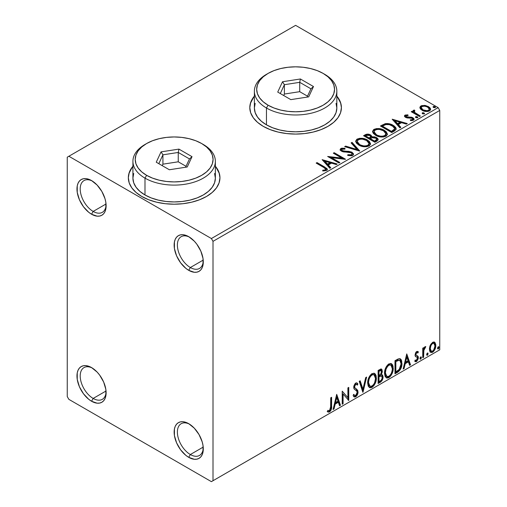 <?xml version="1.0" encoding="UTF-8"?>
<svg xmlns="http://www.w3.org/2000/svg" width="507" height="507" viewBox="0 0 507 507"><rect width="100%" height="100%" fill="white"/><g stroke="black" fill="none" stroke-linecap="round" stroke-linejoin="round"><path stroke-width="0.76" d="M190.34 267.525A18.322 10.577 -120 0 0 203.269 260.94A18.322 10.577 60 0 1 199.498 268.431A18.322 10.577 60 0 1 190.34 267.525L203.212 260.091L190.34 267.525A18.322 10.577 60 0 1 178.369 251.377A18.322 10.577 60 0 1 181.176 236.693A18.322 10.577 60 0 1 189.555 237.175A18.322 10.577 -120 0 0 177.387 245.54A18.322 10.577 -120 0 0 190.34 267.525L188.718 270.332L190.34 267.525M188.718 236.668L188.718 236.668A20.616 11.902 60 0 1 203.294 261.916A20.616 11.902 60 0 1 188.718 270.332L185.873 268.361L180.619 262.816L176.601 255.851L174.421 248.531L174.421 241.959L175.251 239.285L176.601 237.149L178.413 235.647L180.619 234.83L183.141 234.728L188.718 236.668L194.295 241.167L196.817 244.178L200.835 251.142L203.015 258.469L203.015 265.034L202.185 267.715L200.835 269.844L199.023 271.353L196.817 272.17L194.295 272.272L188.718 270.332A20.616 11.902 60 0 1 174.142 245.084A20.616 11.902 60 0 1 188.718 236.668L188.718 236.668M93.168 211.425A18.322 10.577 -120 0 0 106.096 204.834A18.322 10.577 60 0 1 102.325 212.332A18.322 10.577 60 0 1 93.168 211.425L106.039 203.991L93.168 211.425A18.322 10.577 60 0 1 81.196 195.277A18.322 10.577 60 0 1 84.004 180.593A18.322 10.577 60 0 1 92.382 181.075A18.322 10.577 -120 0 0 80.214 189.441A18.322 10.577 -120 0 0 93.168 211.425L91.545 214.227L93.168 211.425M91.545 180.568L91.545 180.568A20.616 11.902 60 0 1 106.121 205.81A20.616 11.902 60 0 1 91.545 214.227L88.7 212.262L83.446 206.717L79.428 199.752L77.248 192.426L77.248 185.86L78.078 183.179L79.428 181.05L81.24 179.548L83.446 178.724L85.968 178.629L88.7 179.25L91.545 180.568L97.122 185.068L101.85 191.443L105.012 198.731L105.843 202.369L105.843 208.935L105.012 211.609L103.662 213.745L101.85 215.247L99.645 216.064L97.122 216.166L91.545 214.227A20.616 11.902 60 0 1 76.969 188.984A20.616 11.902 60 0 1 91.545 180.568L91.545 180.568M93.168 398.432A18.322 10.577 -120 0 0 106.096 391.848A18.322 10.577 60 0 1 102.325 399.339A18.322 10.577 60 0 1 93.168 398.432L106.039 390.998L93.168 398.432A18.322 10.577 60 0 1 81.196 382.284A18.322 10.577 60 0 1 84.004 367.6A18.322 10.577 60 0 1 92.382 368.082A18.322 10.577 -120 0 0 80.214 376.448A18.322 10.577 -120 0 0 93.168 398.432L91.545 401.24L93.168 398.432M91.545 367.575L91.545 367.575A20.616 11.902 60 0 1 106.121 392.824A20.616 11.902 60 0 1 91.545 401.24L88.7 399.269L83.446 393.724L79.428 386.759L77.248 379.439L77.248 372.867L78.078 370.192L79.428 368.057L81.24 366.555L83.446 365.737L85.968 365.636L91.545 367.575L97.122 372.075L99.645 375.085L103.662 382.05L105.843 389.376L105.843 395.942L105.012 398.622L103.662 400.752L101.85 402.26L99.645 403.078L97.122 403.179L91.545 401.24A20.616 11.902 60 0 1 76.969 375.991A20.616 11.902 60 0 1 91.545 367.575L91.545 367.575M190.34 454.532A18.322 10.577 -120 0 0 203.269 447.947A18.322 10.577 60 0 1 199.498 455.444A18.322 10.577 60 0 1 190.34 454.532L203.212 447.098L190.34 454.532A18.322 10.577 60 0 1 178.369 438.39A18.322 10.577 60 0 1 181.176 423.706A18.322 10.577 60 0 1 189.555 424.188A18.322 10.577 -120 0 0 177.387 432.547A18.322 10.577 -120 0 0 190.34 454.532L188.718 457.339L190.34 454.532M188.718 423.675L188.718 423.675A20.616 11.902 60 0 1 203.294 448.923A20.616 11.902 60 0 1 188.718 457.339L185.873 455.375L180.619 449.829L176.601 442.865L174.421 435.538L174.421 428.973L175.251 426.292L176.601 424.163L178.413 422.654L180.619 421.837L183.141 421.735L188.718 423.675L194.295 428.181L199.023 434.556L202.185 441.844L203.015 445.476L203.015 452.048L202.185 454.722L200.835 456.858L199.023 458.36L196.817 459.177L194.295 459.279L188.718 457.339A20.616 11.902 60 0 1 174.142 432.091A20.616 11.902 60 0 1 188.718 423.675L188.718 423.675M132.916 166.607A45.807 26.446 0 0 0 128.334 177.951M141.751 196.463A45.807 26.446 180 0 1 128.334 177.761A45.807 26.446 180 0 1 132.916 166.233L129.215 172.602L128.334 177.761L129.215 182.919L131.82 187.882L136.053 192.451L141.751 196.463L148.69 199.752L156.612 202.192L165.206 203.7L174.142 204.207L183.078 203.7L191.671 202.192L199.593 199.752L206.533 196.463L212.23 192.451L216.464 187.882L219.068 182.919L219.949 177.761L219.068 172.602L215.367 166.233A45.807 26.446 180 0 1 219.949 177.761A45.807 26.446 180 0 1 191.671 202.192A45.807 26.446 180 0 1 141.751 196.463M254.381 96.482A45.807 26.446 0 0 0 249.799 107.82M263.215 126.332A45.807 26.446 180 0 1 249.799 107.636A45.807 26.446 180 0 1 254.381 96.108L250.68 102.471L249.799 107.636L250.68 112.795L253.285 117.751L257.518 122.326L263.215 126.332L270.161 129.621L278.077 132.067L286.67 133.569L295.606 134.082L304.542 133.569L313.136 132.067L321.058 129.621L327.997 126.332L333.695 122.326L337.928 117.751L340.533 112.795L341.414 107.636L340.533 102.471L336.832 96.102A45.807 26.446 180 0 1 341.414 107.636A45.807 26.446 180 0 1 313.136 132.067A45.807 26.446 180 0 1 263.215 126.332M67.254 157.189L67.254 396.563L68.87 399.364L211.394 481.65L439.746 349.811L213.01 480.712L213.01 241.345L439.746 110.437L439.746 349.811L439.746 110.437L438.13 107.636L211.394 238.537L68.87 156.257L295.606 25.35L438.13 107.636L295.606 25.35L67.254 157.189L67.254 396.563L68.87 399.364L211.394 481.65L213.01 480.712L213.01 241.345L211.394 238.537L68.87 156.257L67.254 157.189M419.98 108.092L420.734 109.278L422.851 110.678L427.737 111.477L429.537 110.894L430.544 109.854L430.494 108.656L429.746 107.535L425.728 105.545L421.754 105.589L420.347 106.4L419.872 107.516L422.071 110.279C424.397 111.648 426.888 111.851 429.537 110.894L430.639 109.341L428.466 106.584L424.67 105.374L420.956 105.944L419.98 108.092L419.872 107.509M419.504 116.515L420.373 116.014L414.46 112.281L414.042 111.369L414.872 110.799L414.409 110.051L413.078 110.646L413.313 111.933L412.09 111.229L411.221 111.73L419.504 116.515L420.373 116.014L414.884 112.687L414.339 110.938L414.872 110.799L414.409 110.051L413.465 110.273L412.983 111.014L413.313 111.933L412.09 111.229L411.221 111.73L419.504 116.515M406.101 116.439L406.373 117.573L406.101 115.691L408.091 115.552L407.894 114.848L407.894 115.533L407.894 114.848L404.7 115.381L404.491 116.287L405.182 117.117L407.102 117.928L410.936 117.909L412.464 118.568L412.54 119.494L410.264 119.836L410.531 120.565L412.818 120.444L414.029 119.589L413.877 118.581L412.172 117.396L406.196 116.705L405.936 115.818L408.091 115.552L407.894 114.848L405.169 115.064L405.03 115.888L406.519 115.545M394.376 131.021L396.163 129.298L395.866 127.694L394.142 125.932L390.758 124.209L387.424 123.537L385.231 123.683L380.408 125.996L391.74 132.542L394.376 131.021L396.227 128.841L393.191 125.324C390.998 123.904 388.343 123.359 385.231 123.683L380.408 125.996L391.74 132.542L394.376 131.021M367.879 134.849L365.148 135.553C366.96 134.609 368.766 134.647 370.573 135.667L370.573 134.919C368.766 133.899 366.96 133.861 365.148 134.805L365.148 135.553L364.191 136.104L365.148 135.553L365.148 134.805L363.544 135.73L374.882 142.277L378.133 139.938L377.943 138.76L376.606 137.568L374.432 136.814L371.916 136.928L371.194 135.344L368.627 134.203L366.371 134.26L363.544 135.73L374.882 142.277L377.151 140.971L378.197 139.577L376.606 137.568L371.954 136.63M359.621 151.086L352.061 142.359L351.117 142.911L356.96 149.464L345.603 146.092L344.652 146.643L359.767 151.004L352.061 142.359L351.117 142.911L356.96 149.464L345.603 146.092L344.652 146.643L359.621 151.086M339.855 162.5L331.42 157.633L345.521 159.23L334.189 152.683L333.314 153.184L341.769 158.07L327.649 156.46L338.98 163.007L339.855 162.5L331.42 157.633L345.324 159.344L334.189 152.683L333.314 153.184L341.769 158.07L327.649 156.46L338.98 163.007L339.855 162.5M323.707 167.443L325.355 168.508L325.786 169.376L325.076 169.972L322.712 170.219L323.143 170.973L326.59 170.491L327.351 169.585L326.977 168.584L317.033 162.582L316.165 163.089L323.707 167.443L325.798 169.249L324.683 170.067L322.712 170.219L323.143 170.973L326.59 170.491L327.364 169.452L324.689 167.006L317.033 162.582L316.165 163.089L323.707 167.443M322.122 159.648L329.829 168.292L330.773 167.741L328.308 164.971L331.489 163.134L336.287 164.56L337.237 164.008L322.122 159.648L329.829 168.292L330.773 167.741L328.308 164.971L331.489 163.134L336.287 164.56L337.237 164.008L322.122 159.648M352.72 155.408L353.461 154.648L353.474 153.779L351.769 152.106L348.74 151.327L343.752 151.137L341.864 150.332L341.895 149.248L344.988 149.134L344.969 148.336L341.781 148.164L340.235 149.147L340.685 150.592L342.485 151.637L351.161 152.746L352.054 153.729L351.655 154.667L350.648 155.022L347.827 154.705L347.694 155.446L351.585 155.801L352.72 155.408L353.544 154.223L352.048 152.252L342.307 150.655L341.591 149.755L342.016 149.172L344.988 149.134L344.969 148.336L340.862 148.494L340.153 149.552L341.484 151.187L343.657 151.929L349.76 152.271L351.161 152.746L352.08 153.932L351.497 154.774L347.827 154.705L347.694 155.446L352.72 155.408M358.798 145.078L362.353 146.46L366.586 146.745L369.559 145.648L370.516 143.684L369.248 141.314L366.384 139.45L362.499 138.354L359.609 138.316L356.852 139.273L355.699 141.054L356.446 143.132L358.798 145.078C361.985 146.96 365.414 147.258 369.083 145.959L370.528 143.868L367.467 140.008C364.254 138.088 360.794 137.79 357.099 139.121L355.692 141.225L358.798 145.078M375.662 135.344L379.211 136.725L383.45 137.01L386.416 135.914L387.38 133.949L386.112 131.579L383.799 129.988L380.744 128.867L376.467 128.582L373.71 129.538L372.556 131.319L373.31 133.398L375.662 135.344C378.849 137.226 382.272 137.524 385.941 136.225L387.386 134.133L384.325 130.274C381.112 128.353 377.658 128.056 373.957 129.386L372.55 131.49L375.662 135.344M392.177 119.202L399.884 127.846L400.828 127.295L398.363 124.526L401.544 122.688L406.348 124.114L407.292 123.562L392.177 119.202L399.884 127.846L400.828 127.295L398.363 124.526L401.544 122.688L406.348 124.114L407.292 123.562L392.177 119.202M415.683 117.459L415.721 116.686L416.12 117.738L417.838 117.542L417.394 116.806L416.127 116.553L415.499 116.914L415.943 117.649L417.616 117.776L417.863 117.421M422.369 113.6L422.407 112.827L422.806 113.879L424.524 113.682L424.08 112.947L422.813 112.693L422.185 113.055L422.629 113.79L424.302 113.917L424.549 113.562M433.27 107.307L433.308 106.527L433.707 107.585L435.424 107.389L434.981 106.654L433.713 106.4L433.086 106.762L433.529 107.497L435.202 107.623L435.45 107.269M434.176 342.01L434.974 342.536L432.629 342.314L430.272 345.261L429.473 348.22L429.613 350.724L430.557 352.289L431.894 352.53L433.358 351.687L435.044 349.146L435.722 346.782L435.779 344.576L434.974 342.536L433.979 341.972L432.629 342.314L430.272 345.261L429.429 349.139L430.728 352.403L432.629 352.219C434.778 350.407 435.843 348.151 435.824 345.451L434.518 342.155M422.743 357.758L423.611 357.258L423.89 349.944L425.791 346.592L424.613 347.092L423.611 349.095L423.611 347.688L422.743 348.189L422.743 357.758L423.611 357.258L423.751 350.679L425.791 346.592L425.132 346.642L423.611 349.095L423.611 347.688L422.743 348.189L422.743 357.758M417.115 352.53L416.108 352.283L417.869 353.018L418.383 351.902L417.572 351.376L418.383 351.902L416.697 351.516L415.974 352.156L415.056 355.35L415.525 356.554L417.305 357.441L417.445 358.81L416.443 360.388L415.246 360.071L414.751 361.244L415.74 361.751L416.754 361.371L418.275 358.696L418.098 356.364L416.298 355.363L415.911 354.431L416.564 352.796L417.109 352.555L417.869 353.018L418.383 351.902L417.667 351.408L416.697 351.516L415.037 354.982L415.315 356.294L417.305 357.441L417.508 358.234L416.443 360.388L415.246 360.071L414.751 361.244L415.125 361.599M397.615 372.265L400.384 369.603L401.747 365.788L401.709 360.997L401.075 359.507L399.744 358.633L398.071 358.994L394.978 360.692L394.978 373.786L397.615 372.265L396.968 371.891L394.978 373.038L396.968 371.891L397.615 372.265C400.638 370.04 402.089 367.081 401.956 363.38L400.372 358.855L399.396 358.62L394.978 360.692L394.978 373.786L397.615 372.265M378.121 383.52L381.917 380.744L383.064 376.948L382.633 375.186L381.277 374.635L382.278 372.056L381.986 369.603L380.808 369.039L378.121 370.427L378.121 383.52L380.389 382.208C382.158 380.871 383.051 379.116 383.064 376.948L382.234 374.806L381.277 374.635L382.335 371.238L381.556 369.134L378.121 370.427L378.121 383.52M362.86 392.329L366.637 377.056L365.693 377.607L362.936 389.129L360.179 380.789L359.229 381.34L363.006 392.247L366.637 377.056L365.693 377.607L362.936 389.129L360.179 380.789L359.229 381.34L362.86 392.329M343.093 403.743L343.093 394.002L348.765 400.473L348.765 387.38L347.891 387.88L347.891 397.646L342.219 391.157L342.219 404.244L343.093 403.743L342.219 403.496L343.093 403.743L343.093 394.002L348.765 400.473L348.765 387.38L347.891 387.88L347.891 397.646L342.219 391.157L342.219 404.244L343.093 403.743M327.395 411.633L329.537 411.906L328.891 411.532L330.596 409.269L330.963 405.746C331.312 407.92 330.621 409.852 328.891 411.532L329.537 411.906C331.267 410.226 331.958 408.293 331.61 406.12L330.963 405.746L330.963 397.653L330.963 405.746L331.61 406.12L331.61 397.279L330.741 397.786L330.583 408.883L329.531 410.569L327.839 410.366L327.395 411.633L328.327 412.128L329.537 411.906L330.71 410.759L331.388 409.149L331.61 397.279L330.741 397.786L330.741 406.494L329.531 410.569L327.839 410.366L327.395 411.633L327.833 411.931M336.699 394.345L333.067 409.536L334.012 408.984L335.178 404.117L338.365 402.279L339.532 405.803L340.476 405.251L336.699 394.345L333.067 409.536L334.012 408.984L335.178 404.117L338.365 402.279L339.532 405.803L340.476 405.251L336.699 394.345M356.503 384.312L355.071 383.995L356.503 384.312L357.239 385.174L357.917 383.97L357.017 382.943L355.73 383.019L353.702 387.247L354.152 388.983L356.909 391.258L357.194 392.38L355.61 395.511L354.71 395.542L353.829 394.357L353.126 395.428L354.197 396.924L355.673 396.816L357.112 395.264L357.917 393.204L357.739 390.301L354.989 387.95L354.577 386.689L355.464 384.547L356.472 384.293L357.239 385.174L357.917 383.97L356.472 382.798L355.211 383.412L353.816 386.125L353.816 388.21L354.33 389.199L356.763 391.049L357.188 392.608L356.789 394.11L355.61 395.511L354.482 395.365L353.829 394.357L353.126 395.428L353.626 396.373L354.368 397L355.673 396.816L355.02 396.442L353.892 396.683M367.657 383.077L368.234 386.176L370.104 387.823L372.03 387.373L373.957 385.586L375.674 382.196L376.321 379.185L376.137 375.763L375.326 374.058L373.913 373.171L371.454 373.989L369.59 376.143L368.164 379.483L367.657 383.077L369.451 387.582L372.03 387.373C374.984 384.813 376.435 381.682 376.378 377.975L374.591 373.418L371.961 373.646C369.026 376.232 367.594 379.375 367.657 383.077M384.515 373.342L385.092 376.448L386.968 378.089L388.888 377.639L390.815 375.852L392.532 372.461L393.178 369.451L392.995 366.029L392.19 364.324L390.77 363.437L388.311 364.254L386.448 366.409L385.022 369.749L384.515 373.342L386.309 377.848L388.888 377.639C391.841 375.079 393.293 371.948 393.236 368.24L391.448 363.684L388.825 363.912C385.89 366.498 384.452 369.641 384.515 373.342M406.753 353.899L403.122 369.083L404.073 368.538L405.232 363.671L408.42 361.833L409.586 365.357L410.531 364.806L406.753 353.899L403.122 369.083L404.073 368.538L405.232 363.671L408.42 361.833L409.586 365.357L410.531 364.806L406.753 353.899M419.98 358.43L420.392 359.178L421.019 358.817L421.254 356.972L420.544 357.042L420.024 358.031L420.709 359.102L421.431 357.587L420.709 356.922L419.98 358.43M426.666 354.57L427.078 355.318L427.705 354.957L427.94 353.113L427.23 353.176L426.704 354.171L427.395 355.242L428.117 353.728L427.395 353.056L426.666 354.57M437.566 348.277L437.978 349.025L438.606 348.664L438.84 346.82L438.13 346.883L437.611 347.878L438.295 348.949L439.018 347.434L438.295 346.763L437.566 348.277M341.414 107.82A45.807 26.446 0 0 0 336.832 96.482M340.533 102.845L337.928 97.889M253.285 97.889L250.68 102.845M219.949 177.951A45.807 26.446 0 0 0 215.367 166.607M219.068 172.976L216.464 168.013M131.82 168.013L129.215 172.976M327.186 411.557L328.891 411.532L327.484 411.697M336.553 394.959L339.829 404.878L340.476 405.251L339.829 404.878L339.322 405.175L339.829 404.878L336.553 394.959M337.713 401.905L338.365 402.279L337.713 401.905L334.531 403.743L335.178 404.117L334.531 403.743L333.365 408.61L334.012 408.984L333.27 408.667L334.531 403.743L337.713 401.905M336.122 397.089L334.905 402.184L335.552 402.558L334.905 402.184L336.122 397.089L336.768 397.463L337.992 401.151L335.552 402.558L336.768 397.463L336.122 397.089M342.219 391.233L347.891 397.646L342.219 391.233M348.113 387.754L348.113 400.042L348.113 387.754M348.201 400.143L348.765 400.473L348.201 400.143M342.447 393.628L343.093 394.002L342.447 393.628L342.447 403.369L342.447 393.628M353.594 394.719L354.71 395.542M357.27 383.596L356.751 384.515L357.27 383.596M354.577 386.689L355.718 384.369L355.071 383.995L353.93 386.315L354.577 386.689L353.93 386.315L354.456 387.703L355.103 388.077L354.577 386.689M356.18 388.755L354.456 387.703L356.18 388.755L355.534 388.381L358.062 391.892L356.18 388.755M355.673 396.816C357.251 395.504 358.05 393.863 358.062 391.892L357.416 391.518C357.403 393.489 356.605 395.13 355.02 396.442L355.673 396.816M353.721 396.626L355.559 396.049M356.041 395.523L357.27 392.83L357.27 390.396L356.567 389.173L354.342 387.576L353.93 386.315L354.577 384.42L355.819 383.919M357.27 390.396L357.093 389.927M354.317 395.27L353.468 394.535M359.736 381.042L362.283 388.755L362.936 389.129L362.283 388.755L359.736 381.042M365.781 377.55L362.505 391.258L365.781 377.55M374.261 373.266L375.731 377.601L376.378 377.975L375.731 377.601C375.788 381.308 374.337 384.439 371.384 386.999L372.03 387.373L371.384 386.999L369.14 387.361M369.349 387.424L371.891 386.664L374.077 383.989L375.491 380.079L375.484 375.376M369.818 386.017L368.709 385.295L367.892 382.652M374.09 374.844L371.352 374.597L374.09 374.844L375.503 378.476C375.56 381.467 374.394 383.989 371.999 386.049L369.964 386.195L368.532 382.563L367.879 382.189L367.987 380.713L368.697 378.089L370.167 375.617L371.764 374.394L373.52 374.515M367.879 382.189L368.532 382.563C368.475 379.591 369.635 377.062 371.999 374.971L371.352 374.597C368.988 376.688 367.829 379.217 367.879 382.189L369.318 385.821L369.964 386.195M381.194 369.014L381.689 370.864L382.335 371.238L381.689 370.864L381.207 373.215M381.023 370.522L380.377 370.148L379.249 370.37L379.895 370.744L379.249 370.37L378.349 370.896L378.995 371.27L381.023 370.522L381.467 371.764L380.624 374.274L381.277 374.635L380.63 374.267L378.995 375.465L378.349 375.091L378.349 370.896L380.44 370.192M381.872 374.673L382.417 376.574L383.064 376.948L382.417 376.574C382.405 378.742 381.511 380.497 379.743 381.834L380.389 382.208L379.743 381.834L378.121 382.772L380.605 381.182L382.05 378.754L382.392 376.067L381.784 374.578M381.112 373.431L381.689 370.864L381.049 368.862M381.657 370.256L381.543 369.698M381.594 375.998L380.174 375.529L380.82 375.902L380.174 375.529L378.786 376.175L379.432 376.549L378.349 376.435L378.995 376.809L380.82 375.902L381.594 375.998L382.189 377.455C382.113 379.109 381.378 380.32 379.99 381.099L378.995 381.676L378.349 381.302L378.349 376.435L380.326 375.51L381.353 376.086M381.467 371.764C381.422 373.317 380.744 374.464 379.439 375.205L378.995 375.465L378.995 371.27L378.349 370.896L378.349 375.091L378.995 375.465L378.995 371.27L380.877 370.471L381.467 371.764M378.995 381.676L378.995 376.809L378.349 376.435L378.349 381.302L378.995 381.676L378.995 376.809L381.403 375.915L382.113 376.752L381.999 378.672L381.055 380.326L378.995 381.676M391.119 363.532L392.589 367.867L393.236 368.24L392.589 367.867C392.646 371.574 391.195 374.705 388.242 377.265L388.888 377.639L388.242 377.265L385.998 377.633M386.207 377.696L388.755 376.929L390.935 374.255L392.348 370.344L392.348 365.642M386.676 376.283L385.574 375.56L384.933 374.21L385.187 369.413L387.405 365.484L389.021 364.539L390.377 364.787M390.948 365.11L388.216 364.863L390.948 365.11L392.367 368.741C392.424 371.732 391.252 374.255 388.863 376.314L386.828 376.467L385.39 372.829L384.743 372.455L386.176 376.093L386.828 376.467M385.39 372.829C385.333 369.857 386.492 367.328 388.863 365.236L388.216 364.863C385.846 366.954 384.686 369.483 384.743 372.455L385.39 372.829L386.004 369.261L387.671 366.257L389.268 365.034L391.03 365.16L392.171 366.979L392.323 369.717L391.543 372.854L390.415 374.863L388.863 376.314L387.329 376.657L386.22 375.934L385.39 372.829M400.042 358.703L401.31 363.006L401.956 363.38L401.31 363.006C401.443 366.707 399.991 369.666 396.968 371.891L397.995 371.206M398.521 370.763L400.353 367.974L401.195 364.793L401.062 360.623L399.979 358.652M397.678 359.9L395.777 360.832L396.423 361.206L395.777 360.832L395.207 361.161L395.853 361.535L398.933 360.122L399.846 360.3L401.088 363.88L399.123 369.717L395.853 371.942L395.207 371.568L395.853 371.942L395.853 361.535L395.207 361.161L395.207 371.568L395.207 361.161L397.051 360.16M399.846 360.3L399.32 360.008M406.608 354.513L409.884 364.432L410.531 364.806L409.884 364.432L409.377 364.729L409.884 364.432L406.608 354.513M407.774 361.459L408.42 361.833L407.774 361.459L404.586 363.297L405.232 363.671L404.586 363.297L403.42 368.164L404.073 368.538L403.331 368.221L404.586 363.297L407.774 361.459M406.177 356.643L404.96 361.738L405.606 362.112L404.96 361.738L406.177 356.643L406.823 357.017L408.046 360.705L405.606 362.112L406.823 357.017L406.177 356.643M418.383 351.902L417.888 351.509M417.736 351.528L417.267 352.549L417.736 351.528M416.824 352.289L417.869 353.018M415.911 354.431L416.754 352.657L416.108 352.283L415.265 354.057L415.911 354.431L415.265 354.057L415.474 354.805L416.12 355.179L415.911 354.431M417.242 355.743L416.12 355.179M417.584 355.895L416.995 355.661M418.383 357.682L418.098 356.364L417.445 355.99L417.736 357.308L418.383 357.682L417.736 357.308L415.892 361.13L416.545 361.504L418.383 357.682M414.751 361.244L416.545 361.504L414.84 361.352L416.31 360.832L417.286 359.4L417.736 357.308L417.229 355.724M416.424 356.871L417.305 357.441M416.653 357.067L415.518 356.548M415.81 356.763L416.374 356.991M415.423 356.51L416.456 356.89M415.423 360.141L415.094 360.09M415.474 354.805L415.474 353.094L416.006 352.346L416.76 352.257M421.146 356.884L420.709 356.922M420.753 356.896L421.431 357.587L420.785 357.213L420.062 358.728L420.709 359.102L420.011 358.747M420.278 359.133L420.709 359.102M419.98 358.766L420.747 356.865M422.965 348.062L422.965 348.721L423.611 349.095L422.965 348.721L422.965 348.062M424.213 347.618L424.967 346.756L424.733 347.472L425.379 347.846L424.277 347.574M423.408 348.981L423.104 350.305L423.751 350.679L423.104 350.305L422.965 353.664L423.611 354.038L422.965 353.664L422.965 356.884L423.611 357.258L422.743 357.01L422.965 353.664M422.971 352.853L423.465 348.822M427.832 353.024L427.395 353.056M427.439 353.037L428.117 353.728L427.471 353.354L426.748 354.868L427.395 355.242L426.698 354.887M426.964 355.274L427.395 355.242M426.666 354.906L427.433 353.005M434.974 342.536L434.328 342.162L435.177 345.077L435.824 345.451L435.177 345.077C435.196 347.777 434.131 350.033 431.983 351.845L432.629 352.219L431.983 351.845L430.418 352.169M429.911 351.915L431.609 352.029L433.586 350.299M433.96 349.684L435.177 345.077L434.981 343.41L434.119 341.959M430.944 350.901L429.784 349.456L429.955 346.211L431.432 343.537L432.528 342.903L433.422 343.119M433.935 343.404L431.977 343.119L433.935 343.404L434.949 345.958C434.993 347.96 434.214 349.659 432.623 351.047L431.248 351.142L430.297 348.645L429.651 348.271L430.595 350.768L431.248 351.142M430.297 348.645C430.259 346.636 431.039 344.918 432.623 343.493L431.977 343.119C430.392 344.545 429.613 346.262 429.651 348.271L430.297 348.645L430.849 345.869L431.856 344.139L433.174 343.277L434.074 343.493L434.822 344.76L434.943 346.287L433.662 350.071L432.623 351.047L431.584 351.275L430.601 350.337L430.297 348.645M438.732 346.731L438.295 346.763M438.34 346.744L439.018 347.434L438.371 347.061L437.649 348.575L438.295 348.949L437.598 348.594M437.864 348.981L438.295 348.949M437.566 348.613L438.333 346.706M337.992 401.151L335.552 402.558L336.768 397.463L337.992 401.151M375.503 378.476L374.686 382.582L373.551 384.598L371.593 386.252L369.857 386.131L368.722 384.319L368.538 382.082L369.147 378.995L370.465 376.441L372.208 374.857L373.868 374.736L375.053 375.96L375.503 378.476M395.853 361.535L399.491 360.16L400.638 361.244L401.088 363.88L400.682 366.815L399.636 369.071L395.853 371.942L395.853 361.535M408.046 360.705L405.606 362.112L406.823 357.017L408.046 360.705M211.394 238.537L438.13 107.636L439.746 110.437L213.01 241.345L211.394 238.537M213.01 480.712L439.746 349.811L213.01 480.712M327.351 170.035L325.754 168.394L316.812 163.463L317.033 162.582L317.033 163.33L324.689 167.754L324.689 167.006L324.689 167.754L327.288 169.813M325.792 169.915L325.076 170.72L322.712 170.967L324.683 170.815L324.683 170.067L324.683 170.815L325.418 170.574L325.798 169.249M322.877 160.491L336.382 164.502L322.877 160.491M328.308 165.719L328.308 164.971L328.308 165.719L330.336 167.994L328.308 165.719M324.93 161.936L327.516 164.832L329.956 163.425L329.956 162.677L329.956 163.425L327.516 164.832L327.516 164.084L327.516 164.832L324.93 161.936L324.93 161.188L329.956 162.677L327.516 164.084L324.93 161.188L324.93 161.936M329.011 157.246L341.769 158.818L341.769 158.07L341.769 158.818L329.011 157.246M333.961 153.558L334.189 152.683L334.189 153.431L344.183 159.198L333.961 153.558M331.42 158.38L331.42 157.633L331.42 158.38L339.208 162.874L331.42 158.38M351.497 155.522L347.827 155.478L347.827 154.705L347.827 155.453L351.497 155.522L352.08 153.932M340.222 149.926L340.862 148.494L340.862 149.242L344.969 149.083L344.969 148.336L344.969 149.128L341.781 148.912L340.647 149.381L340.153 150.268M341.591 149.755L342.307 151.409L342.307 150.655L342.307 151.409L344.297 151.948L344.297 151.2L344.297 151.948L346.503 151.98L346.503 151.232L346.503 151.98L352.048 153L352.048 152.252L352.048 153L353.487 154.578M353.474 154.527L352.549 153.329L350.85 152.48M350.185 152.303L343.22 151.777L341.864 151.08L341.648 150.275M340.47 149.54L340.235 149.895M352.073 154.762L351.655 155.415M345.508 146.897L345.603 146.092L345.603 146.84L356.96 150.211L356.96 149.464L356.96 150.211L345.508 146.897M351.554 143.405L352.061 143.107L352.061 142.359L352.061 143.107L359.013 150.909L352.061 143.107L351.554 143.405M355.724 141.611L357.099 139.869L357.099 139.121L357.099 139.869C360.794 138.538 364.254 138.836 367.467 140.756L367.467 140.008L367.467 140.756L370.497 144.235M358.265 139.355L356.25 140.54L355.699 141.802M370.516 144.432L369.895 142.809L367.962 141.06L365.186 139.717L362.48 139.095M361.079 138.994L359.038 139.159M368.919 143.551L369.033 143.918M369.071 144.406L368.583 145.515L366.973 146.453L362.499 146.434L358.893 144.818L357.701 143.665L357.182 142.099M357.175 141.478L357.175 142.226L359.666 145.319L359.666 144.571L359.666 145.319C362.207 146.827 364.945 147.074 367.892 146.054L367.892 145.306C364.945 146.327 362.207 146.079 359.666 144.571L357.175 141.478L358.297 139.767C361.276 138.741 364.039 138.988 366.593 140.509L369.077 143.532L367.892 145.306L367.892 146.054L369.077 144.28L369.077 143.532M371.916 136.928L370.573 134.919L370.573 135.667L371.916 137.676L371.916 136.928L371.916 137.676L376.606 138.316L376.606 137.568L376.606 138.316L378.133 139.938M378.146 139.97L377.151 138.671L375.605 137.853L371.916 137.676M377.943 139.507L377.607 139.07M373.158 137.492L372.531 137.562M371.923 137.118L370.896 135.876L368.614 134.951M376.72 140.071L374.591 141.852L370.376 139.419L370.376 138.671L372.341 137.689L375.731 138.069L376.72 139.33L375.592 140.528L375.592 141.276L376.72 140.078L376.72 139.33L374.591 141.104L374.591 141.852L375.592 141.276L375.592 140.528L374.591 141.104L370.376 138.671L370.376 139.419L374.591 141.852L374.591 141.104L370.376 138.671L372.341 137.689L374.141 137.549L375.941 138.202L376.72 139.324M376.371 140.737L376.004 141.016M370.63 137.676L370.047 138.246M369.66 138.487L369.66 137.739L369.216 138.747L369.66 138.487L369.216 138.747L365.579 136.649L365.579 135.901L366.485 135.375L369.717 135.439L370.699 136.649L369.66 137.739L369.66 138.487L370.699 137.397L370.699 136.649M369.216 137.999L365.579 135.901L365.579 136.649L369.216 138.747L369.216 137.999L365.579 135.901L367.651 134.963L369.717 135.439L370.693 136.605L369.216 137.999M372.582 131.877L373.957 130.134L373.957 129.386L373.957 130.134C377.658 128.803 381.112 129.101 384.325 131.021L384.325 130.274L384.325 131.021L387.354 134.501M375.123 129.621L373.108 130.806L372.556 132.067M387.38 134.697L386.752 133.075L384.819 131.326L382.05 129.982L379.337 129.367M377.937 129.26L375.896 129.424M385.783 133.816L385.89 134.184M385.928 134.672L385.44 135.781L383.831 136.719L379.363 136.7L375.75 135.084L374.559 133.93L374.039 132.365M374.033 131.744L374.033 132.492L376.53 135.584L376.53 134.837L376.53 135.584C379.065 137.099 381.803 137.34 384.75 136.32L384.75 135.572C381.803 136.592 379.065 136.345 376.53 134.837L374.033 131.744L375.155 130.033C378.133 129.006 380.903 129.253 383.45 130.774L385.935 133.797L384.75 135.572L384.75 136.32L385.935 134.545L385.935 133.797M395.866 128.442L392.792 125.85L388.52 124.392L384.781 124.545L381.055 126.37L382.12 125.755L382.12 125.007L382.12 125.755L385.231 124.43L385.231 123.683L385.231 124.43C388.343 124.107 390.998 124.652 393.191 126.072L393.191 125.324L393.191 126.072L396.182 129.215M394.68 129.241L394.351 130.172L392.969 131.231M392.393 131.573L392.393 130.825L391.455 131.37L391.455 132.118L392.393 131.573L394.433 130.065L394.433 129.317L391.455 132.118L382.443 126.915L391.455 132.118L391.455 131.37L382.443 126.167L382.443 126.915L382.443 126.167L385.84 124.57C388.362 124.24 390.523 124.659 392.317 125.825L394.68 128.531L394.433 130.065L394.68 128.531M392.931 120.045L406.437 124.057L392.931 120.045M398.363 125.273L398.363 124.526L398.363 125.273L400.391 127.549L398.363 125.273M394.985 121.49L397.57 124.386L400.01 122.979L400.01 122.231L400.01 122.979L397.57 124.386L397.57 123.638L397.57 124.386L394.985 121.49L394.985 120.742L400.01 122.231L397.57 123.638L394.985 120.742L394.985 121.49M405.822 116.844L406.101 115.691M407.336 117.136L406.373 116.825L406.373 117.573L407.336 117.884L407.336 117.136L407.336 117.884L409.06 117.878L409.06 117.13L407.336 117.136M411.329 117.161L409.06 117.13L409.06 117.878L411.329 117.909L411.329 117.161L411.329 117.909L412.894 118.486L412.894 117.738L411.329 117.161M411.405 120.634L412.33 120.393L412.33 119.646L410.264 119.836L410.531 120.565L413.446 120.178L414.099 119.265L412.894 117.738L412.894 118.486L414.016 119.614M404.523 116.369L405.03 115.14L404.434 115.983L405.543 117.351L407.102 117.928L412.064 118.264L412.704 119.12L412.33 120.393L412.66 120.064L411.348 120.634M407.146 115.545L405.321 115.748L404.497 116.42M412.679 119.684L412.704 119.12M414.035 119.658L411.76 118.011L406.582 117.675L405.936 116.566M413.617 119.025L413.287 118.739M415.721 116.686L415.721 117.434L417.394 117.561L417.394 116.806L415.721 116.686L415.474 117.047M417.616 117.776L417.394 116.806L417.654 117.744M417.679 117.77L415.651 117.485M417.027 117.39L416.589 117.301M411.868 112.104L412.09 111.229L412.09 111.977L413.313 112.681L413.313 111.933L413.313 112.681L411.868 112.104M413.059 111.432L413.465 110.273L413.465 111.02L414.409 110.799L414.409 110.051L414.46 110.881L413.56 110.97L413.002 111.61M414.042 112.186L414.339 110.938M414.339 111.686L414.884 113.435L414.884 112.687L414.884 113.435L417.591 115.152L417.591 114.405L417.591 115.152L419.726 116.388L415.03 113.549L414.042 112.123M422.407 112.827L422.407 113.574L424.08 113.695L424.08 112.947L422.407 112.827L422.16 113.188M424.302 113.917L424.08 112.947L424.34 113.885M424.365 113.91L422.337 113.625M423.713 113.53L423.275 113.441M421.761 106.337L419.916 107.877L420.956 106.692L420.956 105.944L420.956 106.692L424.67 106.121L424.67 105.374L424.67 106.121L428.466 107.332L428.466 106.584L428.466 107.332L430.589 109.708L429.746 108.283L427.642 106.914L425.208 106.197L422.572 106.14M429.252 109.594L428.979 110.691L428.219 111.204L425.607 111.432L422.426 110.19L421.501 109.239L421.273 108.08M421.235 107.63L421.235 108.378L422.946 110.526L422.946 109.778L422.946 110.526C424.663 111.559 426.514 111.736 428.516 111.052L428.516 110.304C426.514 110.989 424.663 110.811 422.946 109.778L421.235 107.63L421.976 106.527C424.004 105.868 425.88 106.058 427.597 107.091L429.29 109.157L428.516 111.052L429.29 109.157M433.308 106.527L433.308 107.281L434.981 107.402L434.981 106.654L433.308 106.527L433.06 106.895M435.202 107.623L434.981 106.654L435.24 107.592M435.266 107.617L433.238 107.332M434.613 107.237L434.176 107.148M329.956 162.677L327.516 164.084L324.93 161.188L329.956 162.677M366.593 140.509L368.557 142.163L369.045 143.855L368.088 145.186L365.889 145.921L363.601 145.883L360.521 145.015L358.227 143.519L357.194 141.751L357.923 140.027L360.325 139.165L362.632 139.184L366.593 140.509M383.45 130.774L385.415 132.428L385.903 134.121L384.946 135.451L382.747 136.187L380.459 136.149L377.385 135.28L375.085 133.785L374.052 132.016L374.781 130.293L377.189 129.431L379.489 129.45L383.45 130.774M382.443 126.167L385.84 124.57L389.363 124.64L393.559 126.68L394.421 127.675L394.623 128.911L391.455 131.37L382.443 126.167M400.01 122.231L397.57 123.638L394.985 120.742L400.01 122.231M427.597 107.091L429.29 109.068L428.77 110.133L427.154 110.722L423.231 109.93L421.678 108.745L421.241 107.718L421.716 106.704L423.358 106.128L425.665 106.324L427.597 107.091M133.709 173.489L132.916 178.134A41.225 23.804 0 0 0 144.989 194.967L144.989 178.134L146.612 175.327A38.938 22.479 180 0 1 146.612 143.538A38.938 22.479 180 0 1 201.672 143.538L195.772 140.743L189.041 138.665L181.74 137.384L174.142 136.953L166.55 137.384L159.242 138.665L152.512 140.743L146.612 143.538L141.77 146.948L138.17 150.833L135.952 155.047L135.204 159.432L135.952 163.818L138.17 168.039L141.77 171.924L146.612 175.327L152.512 178.122L159.242 180.2L166.55 181.481L174.142 181.912L181.74 181.481L189.041 180.2L195.772 178.122L201.672 175.327L206.514 171.924L210.113 168.039L212.332 163.818L213.079 159.432L212.332 155.047L210.113 150.833L206.514 146.948L201.672 143.538A38.938 22.479 180 0 1 201.672 175.327A38.938 22.479 180 0 1 146.612 175.327L144.989 178.134A41.225 23.804 0 0 0 203.294 178.134A41.225 23.804 0 0 0 203.294 144.476L203.294 144.476A41.225 23.804 180 0 1 215.367 161.302A41.225 23.804 180 0 1 189.922 183.293A41.225 23.804 180 0 1 144.989 178.134L144.989 194.967A41.225 23.804 0 0 0 189.922 200.126A41.225 23.804 0 0 0 215.367 178.134L214.575 173.489M146.612 143.538L144.989 144.476A41.225 23.804 0 0 0 144.989 178.134A41.225 23.804 180 0 1 132.916 161.302A41.225 23.804 180 0 1 145.82 144.007M178.933 149.109L192.026 156.669L187.235 166.993L169.351 169.756L156.257 162.202L161.055 151.878L178.933 149.109L161.055 151.878L156.257 162.202L169.351 169.756L187.235 166.993L192.026 156.669L178.933 149.109L178.249 152.455L178.249 161.803L162.924 164.173L162.24 165.65L162.924 164.173L162.924 154.825L162.924 164.173L178.249 161.803L178.249 152.455L189.472 158.932L185.613 167.24L189.472 158.932L192.026 156.669L189.472 158.932L178.249 152.455L178.933 149.109M132.916 161.302L132.916 178.134L133.709 182.78L136.053 187.241L139.862 191.361L144.989 194.967L151.238 197.926L158.368 200.126L166.1 201.482L174.142 201.938L182.184 201.482L189.922 200.126L197.046 197.926L203.294 194.967L208.421 191.361L212.23 187.241L214.575 182.78L215.367 178.134L215.367 161.302M158.818 163.672L162.924 154.825L178.249 152.455L162.924 154.825L161.055 151.878L162.924 154.825L158.818 163.672M186.05 166.309L178.249 161.803L186.05 166.309M255.173 103.365L254.381 108.01A41.225 23.804 0 0 0 266.454 124.836L266.454 108.004L268.076 105.203A38.938 22.479 180 0 1 268.076 73.414A38.938 22.479 180 0 1 323.143 73.414L317.243 70.612L310.506 68.54L303.205 67.26L295.606 66.829L288.014 67.26L280.707 68.54L273.976 70.612L268.076 73.414L263.234 76.817L259.635 80.702L257.423 84.922L256.669 89.308L257.423 93.694L259.635 97.908L263.234 101.793L268.076 105.203L273.976 107.997L280.707 110.076L288.014 111.356L295.606 111.787L303.205 111.356L310.506 110.076L317.243 107.997L323.143 105.203L327.985 101.793L331.578 97.908L333.796 93.694L334.544 89.308L333.796 84.922L331.578 80.702L327.985 76.817L323.143 73.414A38.938 22.479 180 0 1 323.143 105.203A38.938 22.479 180 0 1 268.076 105.203L266.454 108.004A41.225 23.804 0 0 0 324.759 108.01A41.225 23.804 0 0 0 324.759 74.345L324.759 74.345A41.225 23.804 180 0 1 336.832 91.178A41.225 23.804 180 0 1 311.387 113.169A41.225 23.804 180 0 1 266.454 108.004L266.454 124.836A41.225 23.804 0 0 0 311.387 129.995A41.225 23.804 0 0 0 336.832 108.01L336.04 103.365M268.076 73.414L266.454 74.345A41.225 23.804 0 0 0 266.454 108.004A41.225 23.804 180 0 1 254.381 91.178A41.225 23.804 180 0 1 267.29 73.876M300.398 78.984L313.491 86.539L308.7 96.862L290.815 99.632L277.728 92.071L282.519 81.747L300.398 78.984L282.519 81.747L277.728 92.071L290.815 99.632L308.7 96.862L313.491 86.539L300.398 78.984L299.713 82.324L299.713 91.678L284.389 94.049L283.705 95.525L284.389 94.049L284.389 84.701L284.389 94.049L299.713 91.678L299.713 82.324L310.937 88.807L307.077 97.116L310.937 88.807L313.491 86.539L310.937 88.807L299.713 82.324L300.398 78.984M254.381 91.178L254.381 108.01L255.173 112.649L257.518 117.117L261.327 121.23L266.454 124.836L272.703 127.796L279.832 129.995L287.564 131.351L295.606 131.807L303.649 131.351L311.387 129.995L318.51 127.796L324.759 124.836L329.886 121.23L333.695 117.117L336.04 112.649L336.832 108.01L336.832 91.178M280.282 93.548L284.389 84.701L299.713 82.324L284.389 84.701L282.519 81.747L284.389 84.701L280.282 93.548M307.515 96.178L299.713 91.678L307.515 96.178M341.414 108.01L341.414 107.636M203.294 144.476L201.672 143.538M324.759 74.345L323.143 73.414"/></g></svg>
